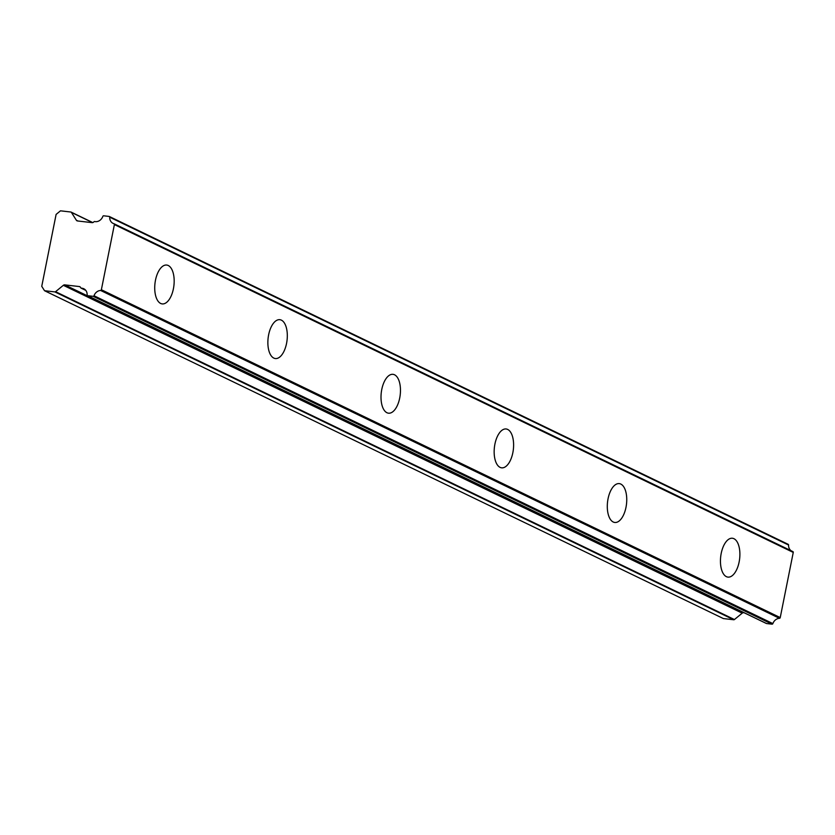 <?xml version="1.0" encoding="UTF-8"?>
<svg xmlns="http://www.w3.org/2000/svg" width="835" height="835" viewBox="0 0 835 835"><rect width="100%" height="100%" fill="white"/><g stroke="black" fill="none" stroke-linecap="round" stroke-linejoin="round"><path stroke-width="1.25" d="M791.089 550.724A7.421 6.388 115.8 0 1 788.564 545.025A0.825 0.71 -64.2 0 0 788.198 544.337L109.333 216.495A0.825 0.71 115.8 0 0 109.135 216.432L103.676 215.806A0.825 0.71 115.8 0 0 102.841 216.39A7.421 6.388 115.8 0 1 95.294 221.64A7.421 6.388 115.8 0 1 94.689 221.536A0.825 0.71 115.8 0 0 94.073 221.703L93.468 222.204A2.056 1.774 115.8 0 1 92.09 222.642L77.488 220.962A2.056 1.774 115.8 0 1 76.35 220.231L71.403 212.382L92.602 222.621M726.377 576.651A19.56 9.529 96.6 0 0 727.932 577.11A19.56 9.529 96.6 0 0 739.413 560.4A19.56 9.529 96.6 0 0 733.955 538.711A19.56 9.529 96.6 0 0 732.41 538.251A19.56 9.529 96.6 0 0 720.929 554.962A19.56 9.529 96.6 0 0 726.377 576.651M160.654 303.449A19.56 9.529 96.6 0 0 162.209 303.909A19.56 9.529 96.6 0 0 173.69 287.198A19.56 9.529 96.6 0 0 168.242 265.499A19.56 9.529 96.6 0 0 166.687 265.05A19.56 9.529 96.6 0 0 155.206 281.76A19.56 9.529 96.6 0 0 160.654 303.449M273.807 358.09A19.56 9.529 96.6 0 0 275.352 358.549A19.56 9.529 96.6 0 0 286.833 341.839A19.56 9.529 96.6 0 0 281.385 320.139A19.56 9.529 96.6 0 0 279.829 319.69A19.56 9.529 96.6 0 0 268.348 336.401A19.56 9.529 96.6 0 0 273.807 358.09M386.949 412.73A19.56 9.529 96.6 0 0 388.494 413.189A19.56 9.529 96.6 0 0 399.986 396.479A19.56 9.529 96.6 0 0 394.527 374.779A19.56 9.529 96.6 0 0 392.972 374.33A19.56 9.529 96.6 0 0 381.491 391.041A19.56 9.529 96.6 0 0 386.949 412.73M500.092 467.37A19.56 9.529 96.6 0 0 501.637 467.83A19.56 9.529 96.6 0 0 513.128 451.119A19.56 9.529 96.6 0 0 507.67 429.43A19.56 9.529 96.6 0 0 506.125 428.971A19.56 9.529 96.6 0 0 494.633 445.681A19.56 9.529 96.6 0 0 500.092 467.37M613.234 522.011A19.56 9.529 96.6 0 0 614.79 522.47A19.56 9.529 96.6 0 0 626.271 505.76A19.56 9.529 96.6 0 0 620.812 484.07A19.56 9.529 96.6 0 0 619.267 483.611A19.56 9.529 96.6 0 0 607.776 500.322A19.56 9.529 96.6 0 0 613.234 522.011M85.713 290.288L81.371 288.19A0.825 0.71 115.8 0 1 80.849 287.898L80.463 287.282A2.056 1.774 115.8 0 0 79.315 286.551L80.233 287M92.789 222.58L71.079 212.09A1.033 0.887 115.8 0 0 70.829 212.017L60.485 210.827L56.112 214.407L41.75 286.311L44.526 290.716L723.381 618.568L733.735 619.758A1.033 0.887 -64.2 0 0 734.424 619.539L742.2 613.161A2.056 1.774 -64.2 0 1 743.588 612.723L744.235 612.796M788.198 544.337A0.825 0.71 -64.2 0 0 788 544.284L109.5 216.609M772.031 624.173L766.572 623.547L87.717 295.694L93.176 296.321L772.031 624.173A0.825 0.71 -64.2 0 0 772.866 623.588A7.421 6.388 115.8 0 1 779.462 618.307A0.825 0.71 -64.2 0 0 780.234 617.587L793.25 552.426A0.825 0.71 -64.2 0 0 792.801 551.559L114.124 223.801M44.526 290.716L54.87 291.906L733.735 619.758M734.424 619.539L55.559 291.686A1.033 0.887 115.8 0 1 54.87 291.906M55.559 291.686L63.345 285.309A2.056 1.774 115.8 0 1 64.723 284.871L79.315 286.551M81.371 288.19A7.421 6.388 115.8 0 1 83.782 288.753A7.421 6.388 115.8 0 1 87.143 294.953A0.825 0.71 115.8 0 0 87.717 295.694M772.866 623.588L94.011 295.747A0.825 0.71 115.8 0 1 93.176 296.321M94.011 295.747A7.421 6.388 115.8 0 1 100.597 290.455L779.462 618.307M780.234 617.587L101.369 289.735A0.825 0.71 115.8 0 1 100.597 290.455M101.369 289.735L114.385 224.573L793.25 552.426M109.333 216.495A0.825 0.71 115.8 0 1 109.709 217.184A7.421 6.388 115.8 0 0 113.069 223.383A7.421 6.388 115.8 0 0 113.936 223.717A0.825 0.71 115.8 0 1 114.385 224.573M92.727 222.59L71.288 212.247M77.979 221.014L76.35 220.231M109.709 217.184L788.564 545.025M743.588 612.723L64.723 284.871M63.345 285.309L742.2 613.161M85.796 290.392L81.11 288.138M792.895 551.601L114.03 223.749M766.373 623.484L87.518 295.642"/></g></svg>
